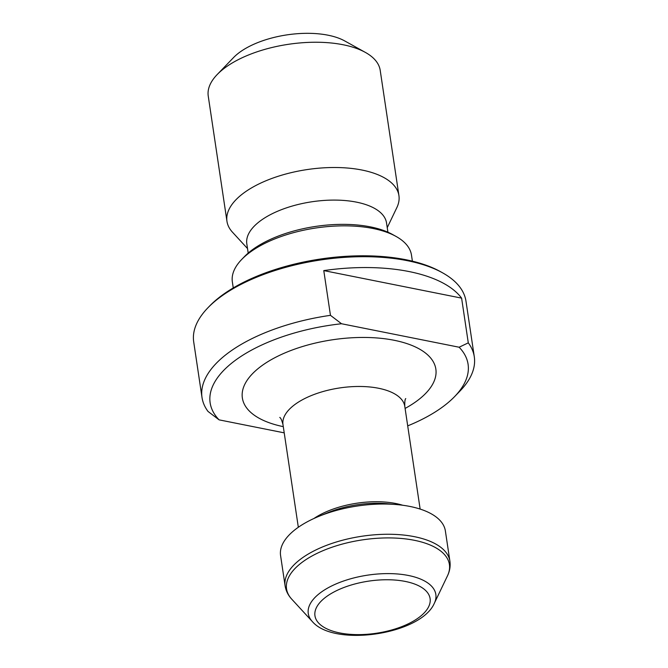 <?xml version="1.0" encoding="UTF-8"?>
<svg xmlns="http://www.w3.org/2000/svg" width="668" height="668" viewBox="0 0 668 668"><rect width="100%" height="100%" fill="white"/><g stroke="black" fill="none" stroke-linecap="round" stroke-linejoin="round"><path stroke-width="1" d="M407.697 425.875A130.41 59.001 171.5 0 0 454.674 396.533A130.41 59.001 171.5 0 0 459.125 347.226L468.285 342.851A137.65 62.274 -8.5 0 1 474.297 356.804L465.988 301.21A137.65 62.274 171.5 0 0 442.492 272.778A137.65 62.274 171.5 0 0 322.151 259.743A137.65 62.274 171.5 0 0 207.857 307.839A137.65 62.274 171.5 0 0 193.703 341.899L202.012 397.493A137.65 62.274 -8.5 0 1 330.46 315.329L341.532 323.746A130.41 59.001 171.5 0 0 219.096 419.855L208.024 411.446A137.65 62.274 -8.5 0 1 202.012 397.493M468.285 342.851L461.605 298.128A137.65 62.274 171.5 0 0 323.78 270.598L330.46 315.329M474.297 356.804A137.65 62.274 -8.5 0 1 460.143 390.863L454.674 396.533M284.217 432.856L219.096 419.855M459.125 347.226L341.532 323.746M387.24 227.663L396.859 207.581A86.94 39.337 171.5 0 0 398.93 195.624L380.209 70.357A86.94 39.337 171.5 0 0 365.371 52.405L344.721 40.932A65.205 29.501 171.5 0 0 328.088 35.212A65.205 29.501 171.5 0 0 233.575 57.548L217.184 74.549A86.94 39.337 171.5 0 0 208.241 96.058L226.961 221.325A86.94 39.337 171.5 0 0 232.439 232.155L247.511 248.546M365.371 52.405A86.94 39.337 171.5 0 0 343.202 44.764A86.94 39.337 171.5 0 0 217.184 74.549M398.93 195.624A86.94 39.337 171.5 0 0 361.922 170.031A86.94 39.337 171.5 0 0 270.356 179.016A86.94 39.337 171.5 0 0 226.961 221.325M387.916 232.205L386.53 222.937A70.641 31.955 171.5 0 0 356.461 202.137A70.641 31.955 171.5 0 0 282.063 209.443A70.641 31.955 171.5 0 0 246.809 243.812L248.195 253.089M412.39 261.163L411.488 255.134A90.564 40.973 171.5 0 0 396.032 236.422L392.592 234.518A86.94 39.337 171.5 0 0 370.414 226.878A86.94 39.337 171.5 0 0 244.396 256.662L241.666 259.493A90.564 40.973 171.5 0 0 232.355 281.904L233.257 287.933M396.032 236.422A90.564 40.973 171.5 0 0 372.936 228.473A90.564 40.973 171.5 0 0 241.666 259.493M207.857 307.839L209.493 306.144A135.479 61.297 -8.5 0 1 440.429 271.625L442.492 272.778M449.906 561.212L445.381 530.968A83.316 37.692 171.5 0 0 409.918 506.444A83.316 37.692 171.5 0 0 397.418 504.649A83.316 37.692 171.5 0 0 318.753 516.406A83.316 37.692 171.5 0 0 280.585 555.601L285.102 585.836A83.316 37.692 -8.5 0 1 326.685 545.297A83.316 37.692 -8.5 0 1 414.436 536.68A83.316 37.692 -8.5 0 1 449.906 561.212C450.591 566.213 449.773 571.098 447.46 575.874A82.348 37.258 171.5 0 0 414.369 540.303A82.348 37.258 171.5 0 0 317.576 553.121A82.348 37.258 171.5 0 0 291.724 599.146L312.332 621.557A64.495 29.175 -8.5 0 1 332.58 585.51A64.495 29.175 -8.5 0 1 408.39 575.474A64.495 29.175 -8.5 0 1 434.309 603.329L447.46 575.874M323.78 270.598L461.605 298.128M283.282 426.643A97.804 44.247 -8.5 0 1 259.585 367.408A97.804 44.247 -8.5 0 1 394.204 340.288A97.804 44.247 -8.5 0 1 405.092 408.44M313.893 518.518A61.581 27.864 -8.5 0 1 395.798 503.513A61.581 27.864 -8.5 0 1 402.687 505.242M405.752 398.579C404.975 399.28 404.658 401.885 404.791 406.386A61.581 27.864 171.5 0 0 378.572 388.258A61.581 27.864 171.5 0 0 313.718 394.621A61.581 27.864 171.5 0 0 282.981 424.589L298.329 527.277M397.418 504.649L387.49 503.73A63.026 28.515 171.5 0 0 327.98 512.623L318.753 516.406M405.334 581.444A58.216 26.344 171.5 0 0 315.012 611.846A58.216 26.344 171.5 0 0 397.26 628.271A58.216 26.344 171.5 0 0 405.334 581.444M404.791 406.386L420.139 509.074M285.102 585.836C285.912 590.821 288.117 595.263 291.724 599.146M434.309 603.329C420.873 634.491 334.284 647.434 312.332 621.557M282.981 424.589C281.871 420.406 280.802 418.018 279.775 417.408"/></g></svg>

